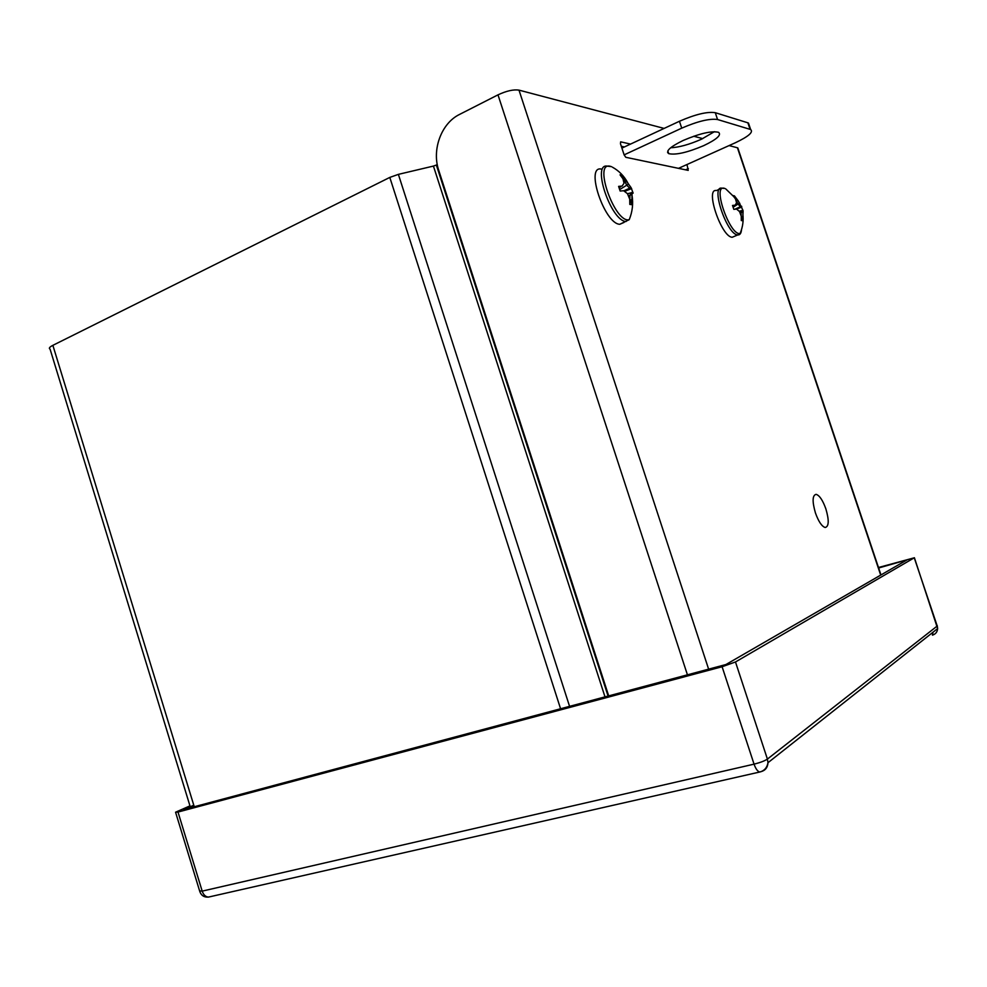<?xml version="1.0" encoding="UTF-8"?>
<svg xmlns="http://www.w3.org/2000/svg" width="987" height="987" viewBox="0 0 987 987"><rect width="100%" height="100%" fill="white"/><g stroke="black" fill="none" stroke-linecap="round" stroke-linejoin="round"><path stroke-width="1.48" d="M605.006 696.884L433.429 166.075L398.378 174.366L389.803 177.413L52.866 345.339C49.486 347.091 48.56 348.362 50.078 349.139L190.232 806.761M433.429 166.075L436.365 165.039L608.078 696.057M437.266 164.582L436.365 165.039M815.435 512.944C812.141 501.458 812.363 495.264 816.101 494.339C819.506 495.4 822.763 500.249 825.872 508.885C829.191 520.297 828.969 526.503 825.218 527.502C821.838 526.478 818.568 521.63 815.435 512.944M680.351 167.506L680.907 168.851M678.501 168.345L735.426 142.72C748.553 136.49 753.624 132.085 750.638 129.519L717.561 119.526C709.702 118.354 697.76 121.228 681.733 128.15L624.142 154.86M683.189 140.462C699.746 133.43 711.541 130.716 718.561 132.295C721.744 134.935 716.784 139.389 703.682 145.657C687.396 152.541 675.737 155.193 668.73 153.651C665.423 151.171 670.235 146.779 683.189 140.462M749.33 125.596L747.887 122.82L715.279 112.691C707.395 111.457 695.453 114.307 679.438 121.265L621.909 148.112M670.666 147.766C679.105 147.371 689.395 144.509 701.523 139.192L714.403 131.69M601.169 169.048C584.958 165.68 604.575 224 619.787 224.283L623.994 222.445M619.787 224.283L629.225 219.682C615.197 223.938 592.916 161.745 610.089 166.248L611.595 166.717M631.618 188.529L629.694 188.209L626.56 184.964L622.18 175.341L631.051 187.592L633.136 193.131M633.123 193.107L632.568 192.181L632.013 194.402L631.828 204.543L630.372 200.114L631.729 199.497M618.726 186.37L622.081 186.087L618.615 186.395L620.144 191.034L623.611 190.725L627.461 193.686L629.718 199.189L629.805 204.42L631.828 204.543M622.081 186.087L624.018 183.261L622.97 178.783L620.046 174.847L622.081 175.23L621.242 176.34M631.631 188.566L624.586 191.379M623.796 190.849L631.051 187.592M619.7 189.566L628.583 184.051M623.365 180.053L625.005 179.14M629.78 200.114L629.977 195.315L632.013 194.402M628.349 195.599L629.977 195.315L631.211 192.786L632.568 192.181M627.485 193.723L631.211 192.786M629.817 204.358L631.828 204.704M620.712 186.703L619.157 187.912M878.64 567.994L907.09 559.851L725.963 664.522L183.816 809.537L193.785 805.219M878.479 567.5L914.258 557.803L735.488 661.969L722.102 666.743L178.005 812.054L175.563 812.215L189.948 805.873M719.35 189.27L716.389 190.565C704.743 187.986 721.423 237.213 732.218 237.25L734.71 236.201M741.521 229.552C741.212 233.327 739.954 235.116 737.745 234.943L740.114 233.413C730.269 236.584 711.948 184.877 724.113 188.246L725.05 188.542M735.463 198.893L734.488 195.957L738.424 201.138L742.866 210.132M743.088 210.848L742.73 220.619L741.484 216.881L742.68 216.375M732.613 205.444L735.216 205.16L732.514 205.456L733.822 209.367L736.536 209.071L739.51 211.526L741.249 216.153L741.286 220.557L742.73 220.619M735.216 205.16L736.573 202.73L735.475 198.918L732.946 195.586L734.39 195.858L733.797 196.61M741.792 207.011L736.586 209.108M741.792 206.974L740.41 206.752L741.607 206.234M734.747 209.256L740.41 206.752L738.042 204.062L739.831 203.297M735.759 199.682L736.931 199.177M733.144 207.221L738.042 204.062L735.833 199.88M741.286 216.881L740.966 212.797L742.755 212.045M740.127 212.945L742.903 210.108M739.214 211.243L741.706 210.626M741.299 220.508L742.73 220.755M734.02 205.678L732.885 206.456M738.128 148.864L737.437 147.779L729.085 145.57M702.756 138.624L693.738 136.243M664.103 128.421L518.989 90.125C513.511 89.299 506.516 90.878 497.991 94.851L459.523 114.443C441.325 123.264 431.652 149.74 438.721 170.319L608.695 695.897M686.989 164.521L688.21 170.381L625.82 157.303L624.179 154.984L620.465 143.744L620.65 141.832L630.533 144.09M667.607 152.603L668.446 152.788M621.292 146.249L624.413 146.952M194.254 806.749L52.866 345.339M560.579 708.765L389.803 177.413M569.573 706.359L398.378 174.366M679.438 121.265L681.733 128.15M717.561 119.526L715.279 112.691M750.071 129.297L747.887 122.82M626.079 221.52C610.965 221.174 591.287 162.719 607.412 166.161L611.323 166.606M722.102 666.743L754.056 764.148C760.187 762.618 764.629 760.928 767.405 759.089L735.488 661.969M175.661 812.548L199.608 890.891L202.187 891.125L754.056 764.148C755.721 768.848 757.609 771.464 759.743 772.019L761.1 771.637C765.406 770.403 767.701 767.417 767.985 762.704L767.405 759.089L937.231 626.017L914.258 557.803M932.986 632.235L932.419 635.159C935.639 634.135 937.379 631.939 937.625 628.571L937.243 625.598M210.243 896.677L208.479 897.084C205.617 896.899 203.507 894.913 202.187 891.125L178.005 812.054M732.218 237.25L737.745 234.943C727.037 234.869 710.319 185.544 721.879 188.172L724.853 188.455M518.989 90.125L708.629 669.161M880.7 575.113L737.437 147.779M497.991 94.851L687.433 674.837M685.607 169.838L688.346 168.604M748.467 123.042L750.638 129.519M667.817 150.912L668.73 153.651M629.225 219.682C632.445 211.773 633.383 203.643 632.025 195.315M627.732 182.743C624.055 175.982 618.96 170.788 612.433 167.185M914.394 557.717L937.625 628.571L767.985 762.704C767.096 767.701 764.345 770.81 759.743 772.019L208.479 897.084C204.161 897.417 201.249 895.542 199.756 891.446M740.114 233.413C742.779 227.096 743.68 220.595 742.816 213.895M738.424 201.138L725.79 188.936M737.807 147.914L880.972 574.952"/></g></svg>
